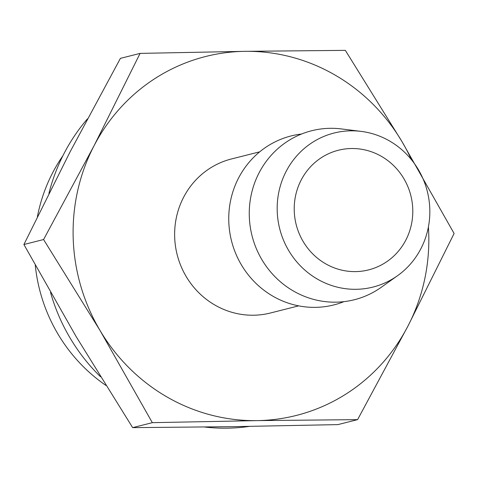 <?xml version="1.0" encoding="UTF-8"?>
<svg xmlns="http://www.w3.org/2000/svg" width="478" height="478" viewBox="0 0 478 478"><rect width="100%" height="100%" fill="white"/><g stroke="black" fill="none" stroke-linecap="round" stroke-linejoin="round"><path stroke-width="0.72" d="M140.084 53.393L244.838 51.337A185.111 177.398 75.8 0 0 93.957 145.933A185.111 177.398 75.8 0 0 100.081 330.567L43.576 239.544L93.957 145.933L140.084 53.393L120.408 58.364L70.027 151.98L23.9 244.515L76.151 336.614L132.657 427.637L233.162 426.663L337.916 424.607L357.592 419.636L257.086 420.616L152.333 422.666L100.081 330.567A185.111 177.398 75.8 0 0 257.086 420.616A185.111 177.398 75.8 0 0 407.973 326.02L357.592 419.636M244.838 51.337L345.343 50.363L401.849 141.386A185.111 177.398 75.8 0 0 244.838 51.337M411.397 159.628A185.111 177.398 75.8 0 0 401.849 141.386L454.1 233.485L407.973 326.02A185.111 177.398 75.8 0 0 428.408 226.936M62.917 155.709A161.624 154.89 75.8 0 0 37.404 216.713M35.27 265.218A161.624 154.89 75.8 0 0 105.859 385.382M87.456 118.855A185.111 177.398 75.8 0 0 48.905 193.488M50.531 292.458A185.111 177.398 75.8 0 0 100.488 376.736M204.781 427.039A185.111 177.398 75.8 0 0 249.265 426.406M259.721 151.825L231.495 158.953A79.444 76.133 75.8 0 0 177.153 254.631A79.444 76.133 75.8 0 0 270.429 313L298.648 305.866M301.558 134.019A87.157 83.525 75.8 0 0 231.513 240.894A87.157 83.525 75.8 0 0 343.927 301.654M361.057 131.378L341.286 128.923A87.157 83.525 75.8 0 0 330.113 128.313A87.157 83.525 75.8 0 0 253.627 241.3A87.157 83.525 75.8 0 0 381.301 287.266L397.535 275.71A79.444 76.133 75.8 0 0 427.32 191.409A79.444 76.133 75.8 0 0 361.057 131.378A79.444 76.133 75.8 0 0 350.876 130.823A79.444 76.133 75.8 0 0 281.16 233.814A79.444 76.133 75.8 0 0 397.535 275.71M351.467 148.515A61.704 59.135 75.8 0 0 338.388 150.241A61.704 59.135 75.8 0 0 296.175 224.552A61.704 59.135 75.8 0 0 368.628 269.885A61.704 59.135 75.8 0 0 412.161 202.331A61.704 59.135 75.8 0 0 351.467 148.515M43.576 239.544L23.9 244.515M152.333 422.666L132.657 427.637"/></g></svg>
